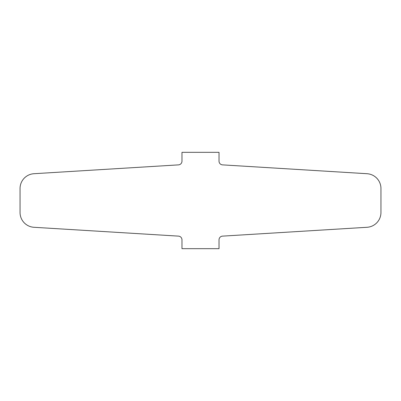 <?xml version="1.0" encoding="UTF-8"?>
<svg xmlns="http://www.w3.org/2000/svg" width="401" height="401" viewBox="0 0 401 401"><rect width="100%" height="100%" fill="white"/><g stroke="black" fill="none" stroke-linecap="round" stroke-linejoin="round"><path stroke-width="0.6" d="M178.495 164.871L33.965 173.713A14.822 14.822 0 0 0 20.05 188.505L20.05 212.495A14.822 14.822 0 0 0 33.965 227.287L178.495 236.129A3.704 3.704 0 0 1 181.974 239.828L181.974 248.67L219.026 248.67L219.026 239.828A3.704 3.704 0 0 1 222.505 236.129L367.035 227.287A14.822 14.822 0 0 0 380.95 212.495L380.95 188.505A14.822 14.822 0 0 0 367.035 173.713L222.505 164.871A3.704 3.704 0 0 1 219.026 161.172L219.026 152.33L181.974 152.33L181.974 161.172A3.704 3.704 0 0 1 178.495 164.871"/></g></svg>
